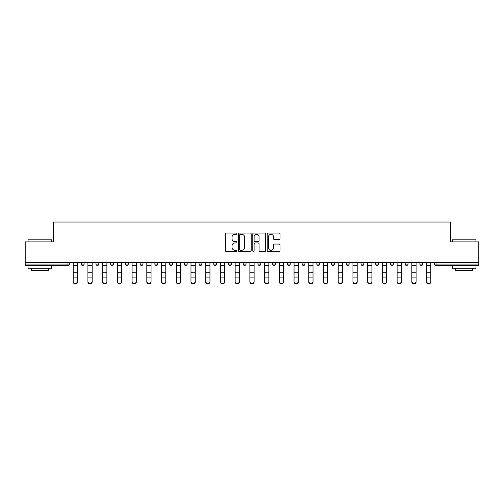 <?xml version="1.0" encoding="UTF-8"?>
<svg xmlns="http://www.w3.org/2000/svg" width="504" height="504" viewBox="0 0 504 504"><rect width="100%" height="100%" fill="white"/><g stroke="black" fill="none" stroke-linecap="round" stroke-linejoin="round"><path stroke-width="0.76" d="M236.899 233.68A0.649 0.649 0 0 0 236.25 233.031L226.409 233.031A0.926 0.926 0 0 0 225.483 233.963L225.483 250.633A0.926 0.926 0 0 0 226.409 251.565L236.25 251.565A0.649 0.649 0 0 0 236.899 250.916A0.649 0.649 0 0 0 236.25 250.268L234.977 250.268A2.967 2.967 0 0 1 232.01 247.3L232.01 245.908A2.967 2.967 0 0 1 234.977 242.947L236.25 242.947A0.649 0.649 0 0 0 236.899 242.298A0.649 0.649 0 0 0 236.25 241.649L234.977 241.649A2.967 2.967 0 0 1 232.01 238.682L232.01 237.296A2.967 2.967 0 0 1 234.977 234.328L236.25 234.328A0.649 0.649 0 0 0 236.899 233.68M279.077 239.564A0.926 0.926 0 0 0 280.003 238.638L280.003 233.963A0.926 0.926 0 0 0 279.077 233.031L268.141 233.031A0.926 0.926 0 0 0 267.214 233.963L267.214 250.633A0.926 0.926 0 0 0 268.141 251.565L279.077 251.565A0.926 0.926 0 0 0 280.003 250.633L280.003 244.982A0.926 0.926 0 0 0 279.077 244.056L274.397 244.056A0.926 0.926 0 0 0 273.47 244.982L273.47 247.785A2.476 2.476 0 0 1 270.994 250.268A2.476 2.476 0 0 1 268.512 247.785L268.512 236.811A2.476 2.476 0 0 1 270.994 234.328A2.476 2.476 0 0 1 273.47 236.811L273.47 238.638A0.926 0.926 0 0 0 274.397 239.564L279.077 239.564M25.2 262.54L25.2 241.876L53.323 241.876L53.323 222.056L450.677 222.056L450.677 241.876L478.8 241.876L478.8 262.54L25.2 262.54L25.2 264.052L67.958 264.052L67.958 262.54M251.187 233.963A0.926 0.926 0 0 0 250.261 233.031L239.331 233.031A0.926 0.926 0 0 0 238.405 233.963L238.405 250.633A0.926 0.926 0 0 0 239.331 251.565L250.261 251.565A0.926 0.926 0 0 0 251.187 250.633L251.187 233.963M253.739 233.031L264.669 233.031A0.926 0.926 0 0 1 265.595 233.963L265.595 250.633A0.926 0.926 0 0 1 264.669 251.565L259.988 251.565A0.926 0.926 0 0 1 259.062 250.633L259.062 243.873A0.926 0.926 0 0 0 258.136 242.947L255.037 242.947A0.926 0.926 0 0 0 254.111 243.873L254.111 250.916A0.649 0.649 0 0 1 253.462 251.565A0.649 0.649 0 0 1 252.813 250.916L252.813 233.963A0.926 0.926 0 0 1 253.739 233.031M67.958 265.469A1.417 1.417 0 0 0 69.369 264.052L67.958 264.052L67.958 265.469A1.417 1.417 0 0 0 69.369 264.052L69.369 262.54L69.369 264.052A1.417 1.417 0 0 1 67.958 265.469L25.2 265.469L25.2 264.052M478.8 262.54L478.8 265.469L436.042 265.469A1.417 1.417 0 0 1 434.631 264.052L434.631 262.54M81.264 262.54L81.264 264.052L81.264 262.54M82.681 265.469A1.417 1.417 0 0 1 81.264 264.052A1.417 1.417 0 0 0 82.681 265.469A1.417 1.417 0 0 0 84.092 264.052L84.092 262.54L84.092 264.052A1.417 1.417 0 0 1 82.681 265.469A1.417 1.417 0 0 1 81.264 264.052L84.092 264.052A1.417 1.417 0 0 1 82.681 265.469M95.987 262.54L95.987 264.052L95.987 262.54M98.816 262.54L98.816 264.052L98.816 262.54M110.71 262.54L110.71 264.052L110.71 262.54M113.539 262.54L113.539 264.052L113.539 262.54M125.433 262.54L125.433 264.052L125.433 262.54M128.268 262.54L128.268 264.052L128.268 262.54M140.156 264.052A1.417 1.417 0 0 0 141.574 265.469A1.417 1.417 0 0 0 142.991 264.052A1.417 1.417 0 0 1 141.574 265.469A1.417 1.417 0 0 0 142.991 264.052L142.991 262.54L142.991 264.052L140.156 264.052A1.417 1.417 0 0 0 141.574 265.469A1.417 1.417 0 0 1 140.156 264.052L140.156 262.54M157.714 262.54L157.714 264.052L154.879 264.052A1.417 1.417 0 0 0 156.297 265.469A1.417 1.417 0 0 1 154.879 264.052L154.879 262.54M169.602 262.54L169.602 264.052L169.602 262.54M172.437 262.54L172.437 264.052L172.437 262.54M184.325 262.54L184.325 264.052L184.325 262.54M187.16 262.54L187.16 264.052A1.417 1.417 0 0 1 185.743 265.469A1.417 1.417 0 0 1 184.325 264.052L187.16 264.052A1.417 1.417 0 0 1 185.743 265.469M199.055 262.54L199.055 264.052L199.055 262.54M201.883 262.54L201.883 264.052L201.883 262.54M213.778 264.052A1.417 1.417 0 0 0 215.189 265.469A1.417 1.417 0 0 0 216.607 264.052L216.607 262.54L216.607 264.052L213.778 264.052A1.417 1.417 0 0 0 215.189 265.469A1.417 1.417 0 0 1 213.778 264.052L213.778 262.54M229.912 265.469A1.417 1.417 0 0 0 231.33 264.052L231.33 262.54L231.33 264.052A1.417 1.417 0 0 1 229.912 265.469A1.417 1.417 0 0 1 228.501 264.052L228.501 262.54M243.224 262.54L243.224 264.052L243.224 262.54M246.053 262.54L246.053 264.052L246.053 262.54M257.947 262.54L257.947 264.052L257.947 262.54M260.776 262.54L260.776 264.052L260.776 262.54M275.499 262.54L275.499 264.052A1.417 1.417 0 0 1 274.088 265.469A1.417 1.417 0 0 1 272.67 264.052L272.67 262.54M290.222 262.54L290.222 264.052A1.417 1.417 0 0 1 288.811 265.469A1.417 1.417 0 0 1 287.393 264.052L287.393 262.54M304.945 262.54L304.945 264.052A1.417 1.417 0 0 1 303.534 265.469A1.417 1.417 0 0 1 302.117 264.052L302.117 262.54M319.675 262.54L319.675 264.052A1.417 1.417 0 0 1 318.257 265.469A1.417 1.417 0 0 1 316.84 264.052L316.84 262.54M332.98 265.469A1.417 1.417 0 0 0 334.398 264.052L334.398 262.54L334.398 264.052A1.417 1.417 0 0 1 332.98 265.469A1.417 1.417 0 0 1 331.563 264.052L331.563 262.54M349.121 262.54L349.121 264.052A1.417 1.417 0 0 1 347.703 265.469A1.417 1.417 0 0 1 346.286 264.052L346.286 262.54M361.009 262.54L361.009 264.052L361.009 262.54M363.844 262.54L363.844 264.052A1.417 1.417 0 0 1 362.426 265.469A1.417 1.417 0 0 1 361.009 264.052L363.844 264.052A1.417 1.417 0 0 1 362.426 265.469M377.149 265.469A1.417 1.417 0 0 0 378.567 264.052L378.567 262.54L378.567 264.052A1.417 1.417 0 0 1 377.149 265.469A1.417 1.417 0 0 1 375.732 264.052L375.732 262.54M390.461 262.54L390.461 264.052L390.461 262.54M393.29 262.54L393.29 264.052A1.417 1.417 0 0 1 391.873 265.469A1.417 1.417 0 0 1 390.461 264.052L393.29 264.052A1.417 1.417 0 0 1 391.873 265.469A1.417 1.417 0 0 0 393.29 264.052M405.185 264.052A1.417 1.417 0 0 0 406.596 265.469A1.417 1.417 0 0 0 408.013 264.052L408.013 262.54L408.013 264.052L405.185 264.052A1.417 1.417 0 0 0 406.596 265.469A1.417 1.417 0 0 1 405.185 264.052L405.185 262.54M419.908 262.54L419.908 264.052L419.908 262.54M422.736 262.54L422.736 264.052L422.736 262.54M97.404 265.469A1.417 1.417 0 0 1 95.987 264.052A1.417 1.417 0 0 0 97.404 265.469A1.417 1.417 0 0 0 98.816 264.052A1.417 1.417 0 0 1 97.404 265.469A1.417 1.417 0 0 1 95.987 264.052L98.816 264.052A1.417 1.417 0 0 1 97.404 265.469M112.127 265.469A1.417 1.417 0 0 1 110.71 264.052A1.417 1.417 0 0 0 112.127 265.469A1.417 1.417 0 0 0 113.539 264.052A1.417 1.417 0 0 1 112.127 265.469A1.417 1.417 0 0 1 110.71 264.052L113.539 264.052A1.417 1.417 0 0 1 112.127 265.469M126.85 265.469A1.417 1.417 0 0 1 125.433 264.052A1.417 1.417 0 0 0 126.85 265.469A1.417 1.417 0 0 0 128.268 264.052A1.417 1.417 0 0 1 126.85 265.469A1.417 1.417 0 0 1 125.433 264.052L128.268 264.052A1.417 1.417 0 0 1 126.85 265.469M156.297 265.469A1.417 1.417 0 0 0 157.714 264.052A1.417 1.417 0 0 1 156.297 265.469A1.417 1.417 0 0 1 154.879 264.052M171.02 265.469A1.417 1.417 0 0 1 169.602 264.052L172.437 264.052A1.417 1.417 0 0 1 171.02 265.469A1.417 1.417 0 0 0 172.437 264.052A1.417 1.417 0 0 1 171.02 265.469M200.466 265.469A1.417 1.417 0 0 1 199.055 264.052L201.883 264.052A1.417 1.417 0 0 1 200.466 265.469A1.417 1.417 0 0 0 201.883 264.052M244.635 265.469A1.417 1.417 0 0 1 243.224 264.052L246.053 264.052A1.417 1.417 0 0 1 244.635 265.469A1.417 1.417 0 0 0 246.053 264.052M259.365 265.469A1.417 1.417 0 0 1 257.947 264.052A1.417 1.417 0 0 0 259.365 265.469A1.417 1.417 0 0 0 260.776 264.052A1.417 1.417 0 0 1 259.365 265.469A1.417 1.417 0 0 1 257.947 264.052L260.776 264.052M421.319 265.469A1.417 1.417 0 0 1 419.908 264.052L422.736 264.052A1.417 1.417 0 0 1 421.319 265.469A1.417 1.417 0 0 0 422.736 264.052A1.417 1.417 0 0 1 421.319 265.469M240.351 234.328A0.649 0.649 0 0 0 239.702 234.977L239.702 249.619A0.649 0.649 0 0 0 240.351 250.268L241.693 250.268A2.967 2.967 0 0 0 244.661 247.3L244.661 237.296A2.967 2.967 0 0 0 241.693 234.328L240.351 234.328M259.062 236.855A2.476 2.476 0 0 0 256.586 234.379A2.476 2.476 0 0 0 254.111 236.855L254.111 240.723A0.926 0.926 0 0 0 255.037 241.649L258.136 241.649A0.926 0.926 0 0 0 259.062 240.723L259.062 236.855M73.193 277.616L73.193 281.434A2.123 1.928 0 0 0 77.44 281.434L77.44 281.944A2.123 1.928 180 0 1 73.193 281.944M77.44 281.944L77.44 262.54M73.193 281.434L73.193 262.54M28.029 239.797L51.629 239.797L28.029 239.797L28.029 241.876M51.629 268.298L28.029 268.298L28.029 265.942L51.629 265.942L51.629 268.298M48.321 268.298L48.321 270.472L31.336 270.472L31.336 268.298M452.371 239.797L475.971 239.797L452.371 239.797L452.371 241.876M475.971 268.298L452.371 268.298L452.371 265.942L475.971 265.942L475.971 268.298M472.664 268.298L472.664 270.472L455.679 270.472L455.679 268.298M87.917 277.616L87.917 281.434A2.123 1.928 0 0 0 92.163 281.434L92.163 281.944A2.123 1.928 180 0 1 87.917 281.944M92.163 277.616L92.163 281.944M102.64 277.616L102.64 281.434A2.123 1.928 0 0 0 106.886 281.434L106.886 281.944A2.123 1.928 180 0 1 102.64 281.944M106.886 277.616L106.886 281.944M117.363 277.616L117.363 281.434A2.123 1.928 0 0 0 121.609 281.434L121.609 281.944A2.123 1.928 180 0 1 117.363 281.944M121.609 277.616L121.609 281.944M132.086 277.616L132.086 281.434A2.123 1.928 0 0 0 136.332 281.434L136.332 281.944A2.123 1.928 180 0 1 132.086 281.944M136.332 277.616L136.332 281.944M146.809 277.616L146.809 281.434A2.123 1.928 0 0 0 151.061 281.434L151.061 281.944A2.123 1.928 180 0 1 148.932 283.872A2.123 1.928 180 0 1 146.809 281.944M92.163 281.434L92.163 262.54M87.917 281.434L87.917 262.54M106.886 281.434L106.886 262.54M102.64 281.434L102.64 262.54M121.609 281.434L121.609 262.54M117.363 281.434L117.363 262.54M136.332 281.434L136.332 262.54M132.086 281.434L132.086 262.54M151.061 281.944L151.061 262.54M146.809 281.434L146.809 262.54M161.532 277.616L161.532 281.434A2.123 1.928 0 0 0 165.784 281.434L165.784 281.944A2.123 1.928 180 0 1 163.661 283.872A2.123 1.928 180 0 1 161.532 281.944M165.784 281.944L165.784 262.54M161.532 281.434L161.532 262.54M176.261 277.616L176.261 281.434A2.123 1.928 0 0 0 180.508 281.434L180.508 281.944A2.123 1.928 180 0 1 176.261 281.944M180.508 281.944L180.508 262.54M176.261 281.434L176.261 262.54M190.984 277.616L190.984 281.434A2.123 1.928 0 0 0 195.231 281.434L195.231 281.944A2.123 1.928 180 0 1 190.984 281.944M195.231 281.944L195.231 262.54M190.984 281.434L190.984 262.54M205.708 277.616L205.708 281.434A2.123 1.928 0 0 0 209.954 281.434L209.954 281.944A2.123 1.928 180 0 1 205.708 281.944M209.954 281.944L209.954 262.54M205.708 281.434L205.708 262.54M220.431 277.616L220.431 281.434A2.123 1.928 0 0 0 224.677 281.434L224.677 281.944A2.123 1.928 180 0 1 220.431 281.944M224.677 281.944L224.677 262.54M220.431 281.434L220.431 262.54M235.154 277.616L235.154 281.434A2.123 1.928 0 0 0 239.4 281.434L239.4 281.944A2.123 1.928 180 0 1 235.154 281.944M239.4 281.944L239.4 262.54M235.154 281.434L235.154 262.54M249.877 277.616L249.877 281.434A2.123 1.928 0 0 0 254.123 281.434L254.123 281.944A2.123 1.928 180 0 1 249.877 281.944M254.123 281.944L254.123 262.54M249.877 281.434L249.877 262.54M264.6 277.616L264.6 281.434A2.123 1.928 0 0 0 268.846 281.434L268.846 281.944A2.123 1.928 180 0 1 264.6 281.944M268.846 281.944L268.846 262.54M264.6 281.434L264.6 262.54M279.323 277.616L279.323 281.434A2.123 1.928 0 0 0 283.569 281.434L283.569 281.944A2.123 1.928 180 0 1 279.323 281.944M283.569 281.944L283.569 262.54M279.323 281.434L279.323 262.54M294.046 277.616L294.046 281.434A2.123 1.928 0 0 0 298.292 281.434L298.292 281.944A2.123 1.928 180 0 1 294.046 281.944M298.292 281.944L298.292 262.54M294.046 281.434L294.046 262.54M308.769 277.616L308.769 281.434A2.123 1.928 0 0 0 313.016 281.434L313.016 281.944A2.123 1.928 180 0 1 308.769 281.944M313.016 281.944L313.016 262.54M308.769 281.434L308.769 262.54M323.492 277.616L323.492 281.434A2.123 1.928 0 0 0 327.739 281.434L327.739 281.944A2.123 1.928 180 0 1 323.492 281.944M327.739 281.944L327.739 262.54M323.492 281.434L323.492 262.54M338.216 277.616L338.216 281.434A2.123 1.928 0 0 0 342.468 281.434L342.468 281.944A2.123 1.928 180 0 1 340.339 283.872A2.123 1.928 180 0 1 338.216 281.944M342.468 281.944L342.468 262.54M338.216 281.434L338.216 262.54M352.939 277.616L352.939 281.434A2.123 1.928 0 0 0 357.191 281.434L357.191 281.944A2.123 1.928 180 0 1 355.068 283.872A2.123 1.928 180 0 1 352.939 281.944M357.191 281.944L357.191 262.54M352.939 281.434L352.939 262.54M367.668 277.616L367.668 281.434A2.123 1.928 0 0 0 371.914 281.434L371.914 281.944A2.123 1.928 180 0 1 367.668 281.944M371.914 281.434L371.914 262.54M367.668 281.434L367.668 262.54M382.391 277.616L382.391 281.434A2.123 1.928 0 0 0 386.637 281.434L386.637 281.944A2.123 1.928 180 0 1 382.391 281.944M386.637 281.434L386.637 262.54M382.391 281.434L382.391 262.54M397.114 277.616L397.114 281.434A2.123 1.928 0 0 0 401.36 281.434L401.36 281.944A2.123 1.928 180 0 1 397.114 281.944M401.36 281.434L401.36 262.54M397.114 281.434L397.114 262.54M411.837 277.616L411.837 281.434A2.123 1.928 0 0 0 416.084 281.434L416.084 281.944A2.123 1.928 180 0 1 411.837 281.944M416.084 281.434L416.084 262.54M411.837 281.434L411.837 262.54M426.56 277.616L426.56 281.434A2.123 1.928 0 0 0 430.807 281.434L430.807 281.944A2.123 1.928 180 0 1 426.56 281.944M430.807 281.434L430.807 262.54M426.56 281.434L426.56 262.54M436.042 262.54L436.042 264.052L478.8 264.052M434.631 264.052L436.042 264.052L436.042 265.469M215.189 265.469A1.417 1.417 0 0 0 216.607 264.052M231.33 264.052L228.501 264.052M274.088 265.469A1.417 1.417 0 0 0 275.499 264.052L272.67 264.052M288.811 265.469A1.417 1.417 0 0 0 290.222 264.052L287.393 264.052M303.534 265.469A1.417 1.417 0 0 0 304.945 264.052L302.117 264.052M318.257 265.469A1.417 1.417 0 0 0 319.675 264.052L316.84 264.052M334.398 264.052L331.563 264.052M347.703 265.469A1.417 1.417 0 0 0 349.121 264.052L346.286 264.052M378.567 264.052L375.732 264.052M406.596 265.469A1.417 1.417 0 0 0 408.013 264.052M73.193 272.223L77.44 272.223M73.193 277.099L77.44 277.099M73.193 265.469L77.44 265.469M73.193 262.83L77.44 262.83M87.917 272.223L92.163 272.223M87.917 277.099L92.163 277.099M87.917 265.469L92.163 265.469M87.917 262.83L92.163 262.83M102.64 272.223L106.886 272.223M102.64 277.099L106.886 277.099M102.64 265.469L106.886 265.469M102.64 262.83L106.886 262.83M117.363 272.223L121.609 272.223M117.363 277.099L121.609 277.099M117.363 265.469L121.609 265.469M117.363 262.83L121.609 262.83M132.086 272.223L136.332 272.223M132.086 277.099L136.332 277.099M132.086 265.469L136.332 265.469M132.086 262.83L136.332 262.83M146.809 272.223L151.061 272.223M146.809 277.099L151.061 277.099M146.809 265.469L151.061 265.469M146.809 262.83L151.061 262.83M161.532 272.223L165.784 272.223M161.532 277.099L165.784 277.099M161.532 265.469L165.784 265.469M161.532 262.83L165.784 262.83M176.261 272.223L180.508 272.223M176.261 277.099L180.508 277.099M176.261 265.469L180.508 265.469M176.261 262.83L180.508 262.83M190.984 272.223L195.231 272.223M190.984 277.099L195.231 277.099M190.984 265.469L195.231 265.469M190.984 262.83L195.231 262.83M205.708 272.223L209.954 272.223M205.708 277.099L209.954 277.099M205.708 265.469L209.954 265.469M205.708 262.83L209.954 262.83M220.431 272.223L224.677 272.223M220.431 277.099L224.677 277.099M220.431 265.469L224.677 265.469M220.431 262.83L224.677 262.83M235.154 272.223L239.4 272.223M235.154 277.099L239.4 277.099M235.154 265.469L239.4 265.469M235.154 262.83L239.4 262.83M249.877 272.223L254.123 272.223M249.877 277.099L254.123 277.099M249.877 265.469L254.123 265.469M249.877 262.83L254.123 262.83M264.6 272.223L268.846 272.223M264.6 277.099L268.846 277.099M264.6 265.469L268.846 265.469M264.6 262.83L268.846 262.83M279.323 272.223L283.569 272.223M279.323 277.099L283.569 277.099M279.323 265.469L283.569 265.469M279.323 262.83L283.569 262.83M294.046 272.223L298.292 272.223M294.046 277.099L298.292 277.099M294.046 265.469L298.292 265.469M294.046 262.83L298.292 262.83M308.769 272.223L313.016 272.223M308.769 277.099L313.016 277.099M308.769 265.469L313.016 265.469M308.769 262.83L313.016 262.83M323.492 272.223L327.739 272.223M323.492 277.099L327.739 277.099M323.492 265.469L327.739 265.469M323.492 262.83L327.739 262.83M338.216 272.223L342.468 272.223M338.216 277.099L342.468 277.099M338.216 265.469L342.468 265.469M338.216 262.83L342.468 262.83M352.939 272.223L357.191 272.223M352.939 277.099L357.191 277.099M352.939 265.469L357.191 265.469M352.939 262.83L357.191 262.83M367.668 272.223L371.914 272.223M367.668 277.099L371.914 277.099M367.668 265.469L371.914 265.469M367.668 262.83L371.914 262.83M382.391 272.223L386.637 272.223M382.391 277.099L386.637 277.099M382.391 265.469L386.637 265.469M382.391 262.83L386.637 262.83M397.114 272.223L401.36 272.223M397.114 277.099L401.36 277.099M397.114 265.469L401.36 265.469M397.114 262.83L401.36 262.83M411.837 272.223L416.084 272.223M411.837 277.099L416.084 277.099M411.837 265.469L416.084 265.469M411.837 262.83L416.084 262.83M426.56 272.223L430.807 272.223M426.56 277.099L430.807 277.099M426.56 265.469L430.807 265.469M426.56 262.83L430.807 262.83M51.629 241.876L51.629 239.797M46.248 265.942L46.248 265.469M33.409 265.942L33.409 265.469M475.971 241.876L475.971 239.797M470.591 265.942L470.591 265.469M457.752 265.942L457.752 265.469"/></g></svg>
